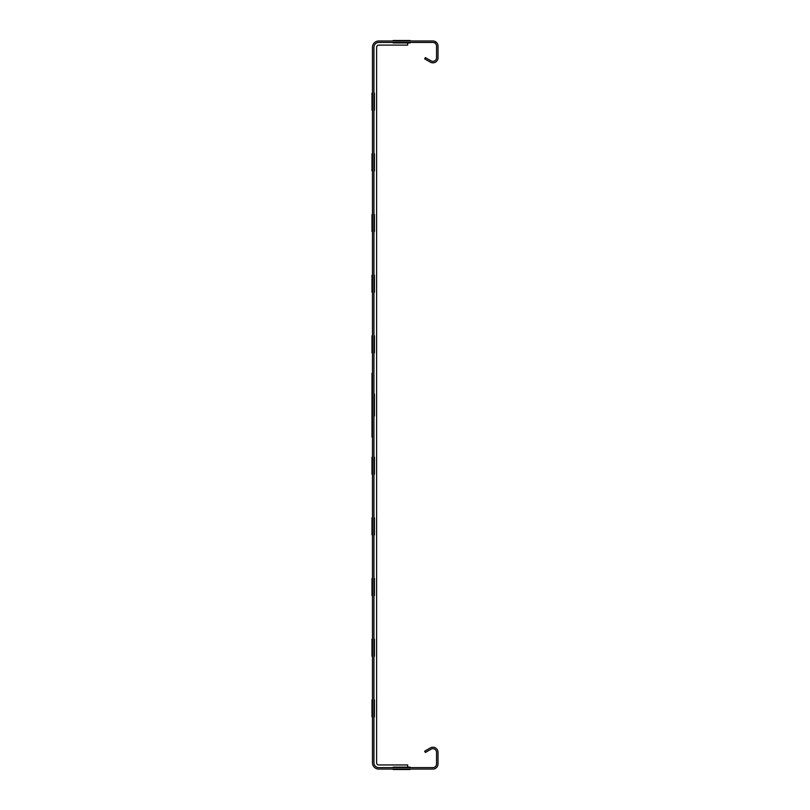 <?xml version="1.0" encoding="UTF-8"?>
<svg xmlns="http://www.w3.org/2000/svg" width="810" height="810" viewBox="0 0 810 810"><rect width="100%" height="100%" fill="white"/><g stroke="black" fill="none" stroke-linecap="round" stroke-linejoin="round"><path stroke-width="1.21" d="M371.992 373.299L371.992 437.127L371.992 373.299M371.992 406.428L371.992 415.307L371.992 406.428M371.992 415.307L371.992 394.308L371.992 415.307M371.992 409.658L371.992 404.139L371.992 409.658M393.103 767.131L410.093 767.131L393.103 767.131M374.423 405.03C374.423 441.369 374.423 368.692 374.423 405.03C374.423 441.369 374.423 368.692 374.423 405.03C374.423 441.369 374.423 368.692 374.423 405.03C374.423 441.369 374.423 368.692 374.423 405.03C374.423 441.369 374.423 368.692 374.423 405.03C374.423 441.369 374.423 368.692 374.423 405.03C374.423 441.369 374.423 368.692 374.423 405.03C374.423 441.369 374.423 368.692 374.423 405.03C374.423 441.369 374.423 368.692 374.423 405.03C374.423 441.369 374.423 368.692 374.423 405.03C374.423 441.369 374.423 368.692 374.423 405.03C374.423 441.369 374.423 368.692 374.423 405.03C374.423 441.369 374.423 368.692 374.423 405.03C374.423 441.369 374.423 368.692 374.423 405.03C374.423 441.369 374.423 368.692 374.423 405.03C374.423 441.369 374.423 368.692 374.423 405.03C374.423 441.369 374.423 368.692 374.423 405.03C374.423 441.369 374.423 368.692 374.423 405.03C374.423 441.369 374.423 368.692 374.423 405.03C374.423 441.369 374.423 368.692 374.423 405.03C374.423 441.369 374.423 368.692 374.423 405.03C374.423 441.369 374.423 368.692 374.423 405.03C374.423 441.369 374.423 368.692 374.423 405.03C374.423 441.369 374.423 368.692 374.423 405.03C374.423 441.369 374.423 368.692 374.423 405.03C374.423 441.369 374.423 368.692 374.423 405.03C374.423 441.369 374.423 368.692 374.423 405.03M374.423 415.955L374.423 394.106L374.423 415.955M374.423 231.498L374.423 214.518L374.423 231.498M374.423 110.15L374.423 93.17L374.423 110.15M374.423 292.177L374.423 275.187L374.423 292.177M374.423 352.846L374.423 335.867L374.423 352.846M374.423 413.525L374.423 396.535L374.423 413.525M374.423 170.829L374.423 153.839L374.423 170.829M374.423 595.553L374.423 578.563L374.423 595.553M374.423 517.884L374.423 534.873L374.423 517.884M374.423 474.194L374.423 457.215L374.423 474.194M374.423 656.221L374.423 639.232L374.423 656.221M374.423 716.901L374.423 699.911L374.423 716.901M393.103 42.93L410.093 42.93L393.103 42.93M393.103 40.5L410.093 40.5L393.103 40.5M393.103 769.5L410.093 769.5L393.103 769.5M371.992 405.03C371.992 441.369 371.992 368.692 371.992 405.03C371.992 441.369 371.992 368.692 371.992 405.03C371.992 441.369 371.992 368.692 371.992 405.03C371.992 441.369 371.992 368.692 371.992 405.03C371.992 441.369 371.992 368.692 371.992 405.03C371.992 441.369 371.992 368.692 371.992 405.03C371.992 441.369 371.992 368.692 371.992 405.03C371.992 441.369 371.992 368.692 371.992 405.03C371.992 441.369 371.992 368.692 371.992 405.03C371.992 441.369 371.992 368.692 371.992 405.03C371.992 441.369 371.992 368.692 371.992 405.03C371.992 441.369 371.992 368.692 371.992 405.03C371.992 441.369 371.992 368.692 371.992 405.03C371.992 441.369 371.992 368.692 371.992 405.03C371.992 441.369 371.992 368.692 371.992 405.03C371.992 441.369 371.992 368.692 371.992 405.03C371.992 441.369 371.992 368.692 371.992 405.03C371.992 441.369 371.992 368.692 371.992 405.03C371.992 441.369 371.992 368.692 371.992 405.03C371.992 441.369 371.992 368.692 371.992 405.03C371.992 441.369 371.992 368.692 371.992 405.03C371.992 441.369 371.992 368.692 371.992 405.03C371.992 441.369 371.992 368.692 371.992 405.03C371.992 441.369 371.992 368.692 371.992 405.03C371.992 441.369 371.992 368.692 371.992 405.03C371.992 441.369 371.992 368.692 371.992 405.03C371.992 441.369 371.992 368.692 371.992 405.03M371.992 415.955L371.992 394.106L371.992 415.955M371.992 231.498L371.992 214.518L371.992 231.498M371.992 110.15L371.992 93.17L371.992 110.15M371.992 292.177L371.992 275.187L371.992 292.177M371.992 352.846L371.992 335.867L371.992 352.846M371.992 413.525L371.992 396.535L371.992 413.525M371.992 170.829L371.992 153.839L371.992 170.829M371.992 595.553L371.992 578.563L371.992 595.553M371.992 517.884L371.992 534.873L371.992 517.884M371.992 474.194L371.992 457.215L371.992 474.194M371.992 656.221L371.992 639.232L371.992 656.221M371.992 716.901L371.992 699.911L371.992 716.901M373.936 762.767L373.936 47.294A4.85 4.85 0 0 1 378.786 42.444L432.915 42.444A3.645 3.645 0 0 1 436.55 46.079L436.55 57.733A3.645 3.645 0 0 1 431.092 60.882L425.382 57.591L424.663 58.857L430.363 62.147A5.093 5.093 0 0 0 438.007 57.733L438.007 46.079A5.093 5.093 0 0 0 432.915 40.986L378.786 40.986A6.308 6.308 0 0 0 372.478 47.294L372.478 762.767A6.308 6.308 0 0 0 378.786 769.075L432.915 769.075A5.093 5.093 0 0 0 438.007 763.982L438.007 752.328A5.093 5.093 0 0 0 430.363 747.913L424.663 751.204L425.382 752.47L431.092 749.179A3.645 3.645 0 0 1 436.55 752.328L436.55 763.982A3.645 3.645 0 0 1 432.915 767.617L378.786 767.617A4.85 4.85 0 0 1 373.936 762.767M435.183 768.548L434.464 768.832M434.464 41.229L436.479 42.444M407.673 767.617L407.673 764.954L378.786 764.954A2.187 2.187 0 0 1 376.609 762.767L376.609 47.294A2.187 2.187 0 0 1 378.786 45.107L407.673 45.107L407.673 42.444"/></g></svg>
